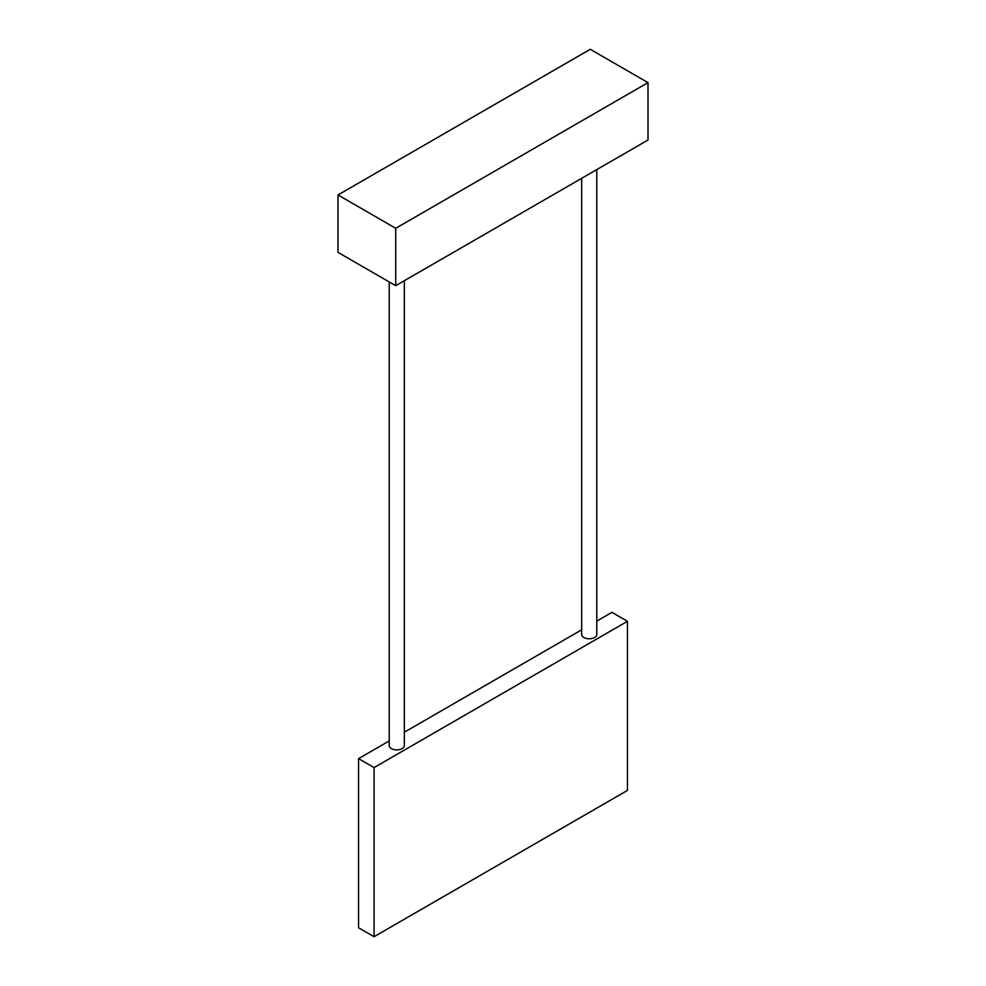 <?xml version="1.0" encoding="UTF-8"?>
<svg xmlns="http://www.w3.org/2000/svg" width="986" height="986" viewBox="0 0 986 986"><rect width="100%" height="100%" fill="white"/><g stroke="black" fill="none" stroke-linecap="round" stroke-linejoin="round"><path stroke-width="1.48" d="M374.064 936.7L374.064 767.589L627.429 621.303L627.429 790.427L374.064 936.7L358.571 927.752L358.571 758.628L374.064 767.589M404.346 280.714L404.346 745.515A7.555 4.363 180 0 1 399.675 749.545A7.555 4.363 180 0 1 391.442 748.608A7.555 4.363 180 0 1 389.224 745.515L389.224 281.947M596.776 169.617L596.776 634.417A7.555 4.363 180 0 1 592.105 638.447A7.555 4.363 180 0 1 583.872 637.511A7.555 4.363 180 0 1 581.654 634.417L581.654 178.343M596.776 621.106L611.936 612.355L627.429 621.303M358.571 758.628L389.224 740.93M404.346 732.204L581.654 629.832M337.988 194.957L337.988 252.367L395.719 285.693L648.012 140.024L648.012 82.627L590.281 49.3L337.988 194.957L395.719 228.296L395.719 285.693M395.719 228.296L648.012 82.627"/></g></svg>
